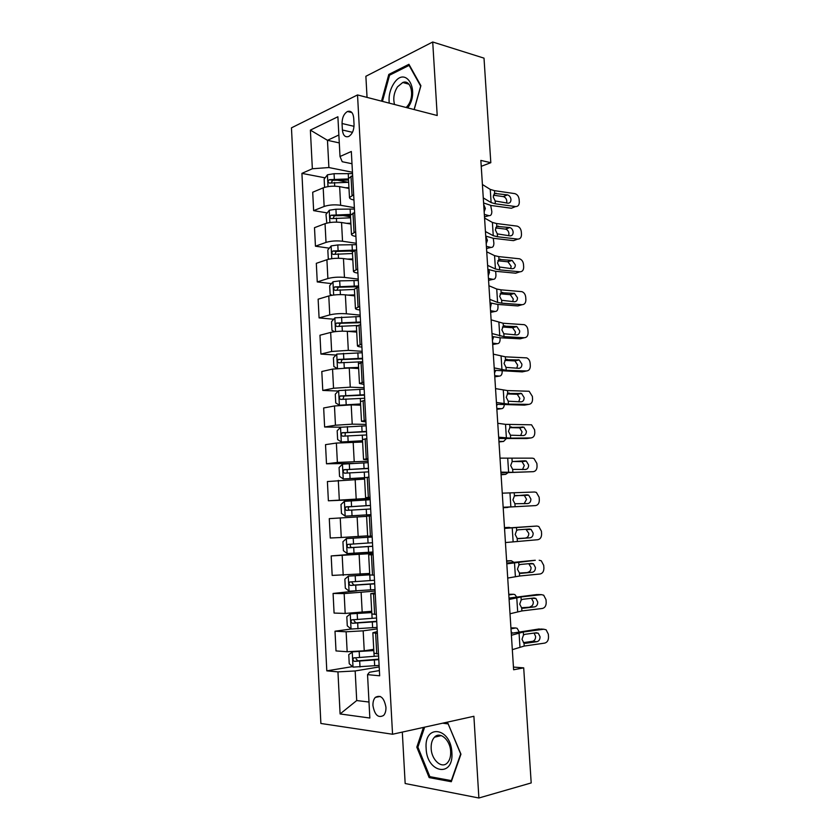 <?xml version="1.0" encoding="UTF-8"?>
<svg xmlns="http://www.w3.org/2000/svg" width="840" height="840" viewBox="0 0 840 840"><rect width="100%" height="100%" fill="white"/><g stroke="black" fill="none" stroke-linecap="round" stroke-linejoin="round"><path stroke-width="1.26" d="M385.938 707.238C384.143 697.788 380.604 694.501 375.322 697.389C373.611 699.279 372.824 702.02 372.95 705.621C374.714 715.082 378.273 718.357 383.618 715.428C385.298 713.538 386.075 710.808 385.938 707.238M402.308 732.091L405.163 783.521L478.884 798L531.195 782.933L523.698 667.852L513.45 667.086M291.459 127.848L320.88 723.471L392.553 734.244L357.525 94.941L291.459 127.848M357.525 94.941L437.209 115.511L432.716 42L365.873 76.283L367.048 97.398M481.236 166.32L490.812 162.697L480.858 160.409L513.618 669.764L523.698 667.852M342.048 123.511L342.394 130.001C343.035 135.418 345.145 137.582 348.716 136.479C352.212 134.274 353.987 130.284 354.05 124.53L353.693 117.957C353.042 112.623 350.973 110.471 347.477 111.499C343.917 113.694 342.101 117.695 342.048 123.511L354.039 126.326M338.867 134.999L327.464 140.311L328.892 167.548L312.354 168.756L301.917 173.376L326.802 670.845L352.538 666.614M312.354 168.756L310.38 130.116L337.89 116.76L340.011 156.503L342.216 161.721L351.992 163.737M379.386 670.562L369.421 672.263L367.542 674.657L379.669 675.791L351.33 151.484L340.011 156.503M367.542 674.657L369.842 718.032L340.095 713.948L337.953 671.885L326.802 670.845M432.716 42L484.008 58.149L490.812 162.697M478.884 798L473.897 716.279L392.553 734.244M339.286 142.916L327.464 140.311L310.38 130.116M379.187 666.928L355.173 670.961L356.717 700.55L368.991 702.03M352.454 172.263L328.892 167.548M348.989 188.412L339.644 186.659C333.532 185.777 328.041 186.165 323.19 187.845L312.701 192.234L313.635 210.641L327.201 212.909M354.365 207.669L340.631 205.275C334.509 204.456 329.018 204.855 324.156 206.462L313.635 210.641M350.899 224.028L341.544 222.516C335.423 221.76 329.921 222.149 325.048 223.681L314.496 227.682L315.441 246.194L329.322 248.168M356.286 243.275L342.531 241.238C336.409 240.555 330.897 240.944 326.014 242.403L315.441 246.194M352.769 259.833L343.455 258.573C337.323 257.954 331.8 258.332 326.907 259.728L316.312 263.329L317.257 281.946L331.485 283.605M358.218 279.09L344.453 277.41C338.31 276.854 332.787 277.231 327.883 278.544L317.257 281.946M354.753 295.869L345.377 294.84C339.234 294.357 333.701 294.725 328.776 295.974L318.129 299.187L319.084 317.909L333.69 319.231M360.171 315.094L346.374 313.782C340.231 313.362 334.688 313.74 329.752 314.906L319.084 317.909M356.706 332.094L347.308 331.317C341.156 330.96 335.601 331.338 330.666 332.43L319.967 335.233L320.922 354.07L335.947 355.036M362.124 351.32L348.317 350.364L331.643 351.467L320.922 354.07M358.659 368.529L349.251 368.004L332.556 369.096L321.804 371.501L322.77 390.432L338.279 391.031M364.098 387.744L350.269 387.167L333.543 388.248L322.77 390.432M360.633 405.174L351.204 404.901L334.467 405.972L323.663 407.967L324.629 427.014L340.914 427.203M366.072 424.368L352.223 424.169L335.454 425.229L324.629 427.014M362.607 442.029L336.378 443.058L325.521 444.644L326.498 463.796L353.651 463.397M368.067 461.213L337.376 462.431L326.498 463.796M364.602 479.094L327.401 481.53L328.377 500.787L370.115 499.065M370.072 498.267L328.377 500.787M366.597 516.369L329.28 518.627L330.267 537.999L341.26 537.495L340.242 517.892M367.647 535.846L341.26 537.495M373.055 553.508L331.181 555.933L373.002 552.531M369.663 573.457L332.168 575.421L331.181 555.933M375.092 591.087L344.159 593.597L333.081 593.46L357.157 590.846M371.7 611.279L345.177 613.431L334.079 613.063L333.081 593.46M377.129 628.898L363.174 630.84L346.132 631.785L335.002 631.207L351.099 629.013M373.748 649.331L364.235 650.8L347.161 651.725L336.01 650.926L335.002 631.207M352.622 175.549L348.453 178.553L349.482 197.578C349.598 198.629 351.089 199.427 353.945 199.983M301.917 173.376L325.122 177.839M337.25 180.169L348.421 182.322M349.608 251.045L352.632 251.475M342.919 215.534L350.511 216.804M353.661 194.722L349.482 197.578M354.627 212.468L350.427 215.187L351.456 234.328C351.572 235.263 353.052 235.966 355.919 236.439M355.667 231.756L351.456 234.328M356.632 249.606L352.401 252.042L353.441 271.288C353.546 272.108 355.036 272.706 357.903 273.105M357.683 269.01L353.441 271.288M358.649 286.965L354.396 289.107L355.435 308.469C355.541 309.173 357.021 309.677 359.898 309.992M359.699 306.485L355.435 308.469M360.685 324.544L356.401 326.393L357.441 345.87C357.546 346.447 359.026 346.846 361.904 347.078M361.746 344.18L357.441 345.87M362.723 362.355L358.407 363.899L359.468 383.492L363.919 384.394M363.794 382.095L359.468 383.492M364.781 400.376L360.433 401.625L361.494 421.334L365.946 421.921M365.852 420.242L361.494 421.334M366.849 438.638L362.481 439.582L363.542 459.406L367.983 459.68M367.931 458.619L363.542 459.406M368.928 477.12L364.529 477.75L365.6 497.7L370.041 497.648M370.01 497.228L365.6 497.7M369.327 515.949L366.587 516.159L367.668 536.214L370.409 536.141L369.327 515.949L371.018 515.833M372.11 536.057L370.409 536.141M373.128 554.788L368.666 554.788L373.096 554.264M374.231 575.127L369.747 574.97L368.666 554.788M375.249 593.964L370.755 593.659L375.175 592.799M376.352 614.439L371.847 613.956L370.755 593.659M377.37 633.392L372.855 632.751L377.276 631.565M337.953 671.885L355.173 670.961M378.483 653.982L373.947 653.174L372.855 632.751M340.095 713.948L356.717 700.55M414.194 109.567L420.903 85.712L408.933 64.302L388.805 74.434L381.518 101.136M423.444 727.419L416.808 747.149L429.156 777.599L451.3 781.725L460.95 754.173L447.846 723.135L444.738 722.726M390.274 74.844L388.805 74.434M431.571 776.969L429.156 777.599M417.995 746.865L416.808 747.149M482.412 184.506L490.256 189.399L494.487 190.659L514.794 193.62C517.251 194.355 518.7 196.266 519.131 199.364L519.309 201.957C519.278 205.054 518.018 206.598 515.539 206.566L495.348 203.794L495.159 200.959L493.206 196.907L494.676 193.484L507.465 194.87C509.45 195.468 510.615 197.012 510.962 199.49C510.93 201.989 509.911 203.217 507.917 203.196L495.159 200.959M483.599 202.965L491.232 205.506L511.382 208.247L515.539 206.566M483.273 197.904L491.117 202.587L495.348 203.794M506.594 203.007L506.825 201.212C506.478 198.734 505.312 197.201 503.339 196.613L493.364 195.184M484.334 214.431L488.975 215.649C490.875 215.849 491.82 214.441 491.82 211.428L490.686 205.433M345.461 187.751L348.947 187.698M324.576 187.362L324.145 179.099L327.485 174.783L334.058 173.702L352.527 173.628M331.223 182.742L332.63 180.306L348.537 180.043M348.474 178.92L329.312 179.676C327.695 181.325 327.768 182.459 329.543 183.067L348.663 182.322M483.693 204.414L485.363 208.457L484.166 211.733M484.565 218.064L492.398 222.432L496.64 223.545L517.156 226.128C519.53 226.905 520.905 228.795 521.315 231.788L521.482 234.381C521.451 237.51 520.191 239.085 517.713 239.106L497.501 236.754L497.312 233.898L495.348 229.877L496.818 226.391L509.796 227.546C511.697 228.175 512.809 229.688 513.135 232.082C513.104 234.602 512.085 235.862 510.08 235.872L497.312 233.898M485.73 236.082L493.364 238.308L513.534 240.639L517.713 239.106M485.436 231.546L493.259 235.694L497.501 236.754M508.652 235.704L508.967 233.657C508.652 231.263 507.538 229.761 505.638 229.131L495.59 227.892M486.738 251.811L494.56 255.644L498.792 256.609L519.54 258.804C521.808 259.623 523.131 261.482 523.499 264.369L523.677 266.984C523.645 270.123 522.385 271.74 519.897 271.814L499.663 269.871L499.475 267.015L497.511 263.004L498.981 259.466L512.127 260.379L515.308 264.841C515.277 267.372 514.259 268.663 512.253 268.727L499.475 267.015M487.872 269.367L495.506 271.288L515.697 273.2L519.897 271.814M487.61 265.366L495.421 268.968L499.663 269.871M510.699 268.579L511.13 266.259L507.959 261.817L497.837 260.757M488.922 285.737L496.724 289.023L500.966 289.832L521.923 291.659C524.097 292.509 525.357 294.336 525.704 297.119L525.882 299.744C525.84 302.915 524.58 304.563 522.091 304.7L501.827 303.177L501.648 300.3L499.674 296.32L501.144 292.709L514.479 293.391L517.503 297.78C517.471 300.321 516.453 301.644 514.437 301.749L501.648 300.3M490.025 302.831L497.658 304.427L517.881 305.928L522.091 304.7M489.794 299.366L497.595 302.431L501.827 303.177M512.736 301.623L513.293 299.04L510.279 294.683L500.126 293.8M486.392 246.362L491.022 247.422C492.933 247.548 493.878 246.099 493.868 243.065L493.269 238.297M346.5 223.314L350.858 223.241M326.834 223.136L325.983 214.441L329.332 210.242L335.927 209.223L354.438 209.044M350.763 214.4L331.107 215.219C329.543 216.867 329.647 218.001 331.391 218.61L350.564 217.822M333.123 218.305L334.404 215.765L350.438 215.408M485.741 236.282L487.421 240.303L486.213 243.642M488.45 278.45L493.091 279.342C495.002 279.405 495.947 277.914 495.936 274.858L495.642 271.299M347.308 259.098L352.779 258.972M329.406 259.077L328.262 258.552L327.82 249.995L331.181 245.9L337.806 244.954L356.36 244.671M355.268 250.068L332.903 250.971C331.411 252.62 331.527 253.743 333.26 254.363L352.485 253.523M335.034 254.069L336.189 251.422L353.22 250.971M488.849 269.808L489.479 272.307L488.281 275.709M353.241 295.701L354.743 295.659M490.529 310.695L495.169 311.441C497.07 311.43 498.026 309.897 498.005 306.82L497.858 304.447M347.77 295.103L354.711 294.913M331.989 295.27L330.12 294.346L329.669 285.737L333.05 281.757L339.696 280.875L358.302 280.487M358.596 285.947L334.719 286.913C333.281 288.561 333.417 289.695 335.139 290.304L354.417 289.433M336.977 290.042L338.31 287.228L358.638 286.766M491.39 303.356L490.35 307.944M491.117 319.851L503.139 323.243L524.328 324.681C526.397 325.574 527.594 327.358 527.909 330.036L528.087 332.682C528.056 335.874 526.795 337.554 524.307 337.743L504.011 336.651L503.832 333.764L501.858 329.805L503.328 326.13L516.831 326.582L519.697 330.876C519.677 333.438 518.648 334.803 516.642 334.94L503.832 333.764M492.188 336.473L499.821 337.754L520.065 338.825L524.307 337.743M491.999 333.543L504.011 336.651M514.763 334.845L515.476 331.989L512.61 327.716L502.446 327.002M353.157 331.8L356.685 331.685M492.608 343.108L497.249 343.686C499.159 343.623 500.105 342.038 500.094 338.94L500.021 337.764M347.676 331.349L356.643 331.055M334.562 331.706L331.979 330.341L331.527 321.689L334.929 317.825L360.245 316.512M360.538 322.004L336.546 323.075C335.16 324.713 335.318 325.846 337.019 326.466L357.42 325.51M338.951 326.214L340.2 323.284L360.581 322.697M493.647 336.935L492.44 340.347M407.747 107.909C420.504 90.584 405.804 65.026 393.981 83.286C390.065 89.302 388.49 95.918 389.245 103.131M406.214 107.51L407.81 105.63C415.013 96.39 411.159 79.002 402.769 82.488L397.541 86.793C393.95 92.516 392.952 98.417 394.538 104.496M382.442 101.367L389.571 75.201L409.091 65.404L420.683 86.142L414.089 109.547M409.647 65.562L409.091 65.404M426.143 748.461C426.762 773.042 453.852 778.124 451.889 752.556C450.818 727.188 423.948 723.692 426.143 748.461M431.172 748.482C431.498 759.958 441.798 769.23 447.426 762.794C449.788 760.19 450.87 756.441 450.671 751.558C450.282 739.956 440.024 731 434.522 737.163C432.086 739.767 430.973 743.537 431.172 748.482M448.151 723.86L460.677 753.952L451.332 780.623L429.87 776.654L417.9 747.149L424.631 727.157M442.638 723.188L447.983 723.891M493.322 354.144L505.334 356.822L526.732 357.882C528.696 358.796 529.841 360.538 530.135 363.132L530.313 365.788C530.281 369.002 529.022 370.724 526.523 370.965L506.216 370.304L506.027 367.395L504.042 363.457L505.523 359.73L519.183 359.94L521.913 364.151C521.881 366.733 520.863 368.12 518.847 368.308L506.027 367.395M494.361 370.293L522.27 371.889L526.523 370.965M494.204 367.909L506.216 370.304M516.768 368.245L517.671 365.117L514.952 360.927L504.808 360.381M495.537 388.616L507.538 390.579L529.137 391.262L532.371 396.396L532.549 399.063C532.518 402.297 531.258 404.061 528.759 404.366L508.421 404.135L508.231 401.216L506.247 397.299L507.728 393.498L521.556 393.477L524.139 397.604C524.107 400.207 523.089 401.625 521.073 401.856L508.231 401.216M496.545 404.292L524.475 405.132L528.759 404.366M496.43 402.465L508.421 404.135M518.742 401.825L519.865 398.412L517.293 394.306L507.224 393.918M497.774 423.286L505.512 424.347L531.552 424.809L534.618 429.839L534.797 432.516C534.765 435.771 533.495 437.577 530.995 437.934L510.636 438.144L510.447 435.204L508.463 431.319L509.943 427.455L523.929 427.193L526.375 431.225C526.344 433.85 525.326 435.298 523.309 435.572L510.447 435.204M498.75 438.469L526.701 438.543L530.995 437.934M498.666 437.199L510.636 438.144M520.674 435.603L522.081 431.876L519.645 427.865L509.712 427.634M500.01 458.136L532.35 458.157L533.967 458.535L536.875 463.449L537.054 466.147C537.023 469.423 535.763 471.272 533.253 471.681L512.873 472.343L512.673 469.382L510.689 465.518L512.169 461.591L524.979 460.782L526.312 461.087L528.623 465.034C528.601 467.67 527.572 469.151 525.557 469.476L512.673 469.382M500.955 472.836L533.253 471.681M500.913 472.132L512.873 472.343M522.512 469.57L524.307 465.518L522.008 461.601L512.295 461.507M502.268 493.175L534.618 492.009L536.393 492.429L539.144 497.238L539.322 499.947C539.291 503.255 538.03 505.134 535.521 505.606L515.109 506.709L514.92 503.748L512.936 499.905L514.406 495.905L527.226 494.812L528.696 495.159L530.88 499.013C530.859 501.669 529.83 503.181 527.814 503.548L514.92 503.748M503.181 507.381L535.521 505.606M503.171 507.255L515.109 506.709M524.107 503.748L526.554 499.338L524.37 495.506L515.088 495.527M352.107 368.161L358.628 367.92M494.707 375.68L499.349 376.11C501.249 375.974 502.194 374.356 502.194 371.249M344.516 367.931L358.596 367.406M337.113 368.393L333.858 366.544L333.406 357.84L336.819 354.092L362.208 352.748M362.502 358.27L338.383 359.436C337.06 361.074 337.239 362.197 338.919 362.828L362.691 361.756M340.945 362.586L342.101 359.531L362.534 358.838M495.684 370.619L494.529 372.907M364.171 389.183L338.719 390.569L335.286 394.202L335.738 402.959L339.476 405.216L360.56 403.956M339.476 405.216L340.473 405.248M348.348 404.88L360.581 404.355M496.818 408.429L501.459 408.692C503.024 408.608 503.969 407.358 504.284 404.922M364.476 394.737L340.231 395.997C338.961 397.635 339.161 398.769 340.83 399.399L364.665 398.255M342.972 399.179L344.012 395.997L364.497 395.178M497.48 404.45L496.629 405.636M366.156 425.828L340.631 427.256L337.176 430.763L337.638 439.572L341.397 441.987L362.534 440.727M341.397 441.987L362.555 441M498.929 441.346L503.58 441.441L506.195 438.774M366.461 431.413L342.101 432.779C340.882 434.406 341.093 435.54 342.752 436.181L366.649 434.952M345.062 435.971L345.324 432.81L345.933 432.663L366.471 431.739M368.151 462.683L342.542 464.142L339.087 467.544L339.538 476.396L343.319 478.968L364.602 477.697M343.319 478.968L364.529 477.855M501.06 474.421L505.701 474.358L507.832 472.815M368.456 468.3L343.98 469.77C342.815 471.387 343.046 472.521 344.673 473.172L368.644 471.86M347.214 472.973L347.193 469.718L347.876 469.55L368.466 468.5M345.251 516.159L370.955 514.637L345.251 516.159L341.46 513.44L340.998 504.525L344.389 501.333L345.156 516.086M503.202 507.675L508.851 507.108M344.389 501.333L370.146 499.748M370.461 505.407L345.87 506.971C344.747 508.589 344.999 509.723 346.616 510.374L370.65 508.977M349.545 510.185C347.981 509.324 347.823 508.2 349.083 506.825L370.461 505.47M504.536 528.413L536.886 526.039L504.515 528.202M505.439 542.556L537.8 539.711C540.309 539.186 541.579 537.254 541.601 533.936L541.422 531.206L538.818 526.512L536.886 526.039M518.606 538.661L517.167 538.283L515.183 534.471L516.653 530.408L518.217 529.809L529.494 529.022L531.09 529.41L533.159 533.169C533.127 535.846 532.109 537.39 530.082 537.81L517.797 538.545M525.725 537.957C527.751 537.537 528.769 535.994 528.801 533.337L525.924 529.274M518.794 538.661L530.082 537.81M372.162 536.991L346.416 538.577L342.93 541.726L343.392 550.683L347.204 553.571L372.971 552.006M346.416 538.577L372.162 537.033M504.483 527.709L509.135 527.373L504.483 527.615M372.477 542.724L347.77 544.394C346.7 545.99 346.973 547.124 348.569 547.796L372.666 546.315M372.666 546.231L351.96 547.533C350.028 546.945 349.703 545.822 350.973 544.152L347.77 544.394M510.457 527.74L509.135 527.373M506.814 563.84L535.311 560.291M506.762 563.042L534.797 560.291M507.728 578.067L519.635 576.009L540.089 573.993C542.609 573.405 543.869 571.442 543.9 568.092L543.711 565.351L541.254 560.763L539.175 560.259M520.601 573.352L519.435 573.017L517.44 569.226L518.92 565.089L520.485 564.449L531.773 563.42L533.484 563.84L535.437 567.514C535.416 570.202 534.387 571.788 532.361 572.25L519.519 573.048M527.982 572.229C530.009 571.767 531.038 570.192 531.058 567.514L528.791 563.692M521.062 573.352L532.361 572.25M369.737 574.675L348.38 576.114L344.862 579.138L345.324 588.158L349.156 591.192L375.007 589.596M348.38 576.114L369.747 574.854M506.646 561.246L511.287 560.731L506.615 560.857M374.504 580.251L349.692 582.025C348.663 583.622 348.947 584.755 350.543 585.438L374.703 583.863M374.682 583.653L353.934 585.081L352.159 582.95M513.734 562.18L511.287 560.731M509.103 599.466L521 596.946L541.475 594.647L537.968 594.542M509.009 598.08L537.065 594.521M510.017 613.767L521.913 610.942L542.399 608.454C544.908 607.813 546.178 605.808 546.2 602.438L546.021 599.687L543.69 595.203L541.475 594.647M522.606 608.223L523.341 608.234L521.651 607.898L519.719 604.17L521.199 599.96L522.764 599.288L534.062 597.996L535.889 598.458L537.736 602.038C537.716 604.748 536.687 606.365 534.649 606.879L521.409 607.74M530.26 606.69C532.287 606.175 533.306 604.569 533.337 601.871L531.468 598.29M523.341 608.234L534.649 606.879M371.753 612.308L350.343 613.872L346.815 616.77L347.277 625.842L351.131 629.045L377.055 627.396M350.343 613.872L371.774 612.601M508.809 594.951L513.461 594.269L508.767 594.29M376.541 617.999L351.624 619.878C350.647 621.464 350.942 622.598 352.517 623.291L376.74 621.642M376.719 621.296L355.908 622.839L354.113 620.844M516.506 596.82L514.868 594.583L513.461 594.269M511.403 635.282L523.288 631.995L543.784 629.223L540.624 629.013M511.277 633.308L539.353 628.929M512.327 649.667L524.202 646.065L544.708 643.104C547.228 642.4 548.499 640.353 548.52 636.962L548.341 634.19L546.137 629.811L543.784 629.223M524.633 643.251L525.641 643.303L523.845 642.936L522.008 639.293L523.488 635.019L525.053 634.305L536.371 632.762L538.293 633.245L540.047 636.751C540.025 639.481 538.997 641.12 536.96 641.687L532.539 641.329L523.404 642.621M532.539 641.329C534.566 640.773 535.595 639.135 535.615 636.416L534.062 633.077M525.641 643.303L536.96 641.687M352.758 651.788L348.768 654.623L349.241 663.736L353.115 667.107L379.103 665.427M352.317 651.851L373.81 650.58M510.993 628.824L515.644 627.974L510.93 627.879M362.859 650.99L373.79 650.15M378.599 655.977L353.567 657.951C352.632 659.526 352.937 660.66 354.501 661.374L378.798 659.631M378.767 659.148L357.903 660.828L356.097 658.938M519.026 631.659L517.135 628.299L515.644 627.974M511.245 631.754L512.274 632.982M340.631 205.275L339.644 186.659M342.531 241.238L341.544 222.516M344.453 277.41L343.455 258.573M346.374 313.782L345.377 294.84M348.317 350.364L347.308 331.317M350.269 387.167L349.251 368.004M352.223 424.169L351.204 404.901M354.197 461.391L353.168 442.008M356.181 498.834L355.152 479.336M358.176 536.498L357.137 516.884M360.181 574.371L359.142 554.652M362.197 612.476L361.147 592.63M364.235 650.8L363.174 630.84M324.156 206.462L323.19 187.845M352.034 195.363L351.005 176.222M354.029 232.344L352.989 213.087M326.014 242.403L325.048 223.681M356.034 269.535L354.995 250.173M327.883 278.544L326.907 259.728M358.05 306.947L357 287.469M329.752 314.906L328.776 295.974M360.087 344.579L359.026 324.986M331.643 351.467L330.666 332.43M362.124 382.442L361.064 362.723M333.543 388.248L332.556 369.096M364.182 420.515L363.111 400.691M335.454 425.229L334.467 405.972M366.24 458.829L365.169 438.879M337.376 462.431L336.378 443.058M368.319 497.364L367.238 477.298M339.308 499.853L338.31 480.365M372.519 575.138L371.417 554.831M343.214 575.348L342.195 555.639M374.63 614.387L373.527 593.943M345.177 613.431L344.159 593.597M376.761 653.856L375.648 633.297M347.161 651.725L346.132 631.785M352.475 132.321L342.394 130.001M494.676 193.484L494.487 190.659M491.117 202.587L490.256 189.399M503.223 196.591L507.36 194.859M496.219 193.253L494.046 193.946M484.491 216.867L488.975 215.649M327.401 174.899L328.01 186.606M348.222 173.544L348.485 178.29M334.519 182.49L334.709 186.186M334.058 173.702L334.341 179.088M332.703 180.296L329.364 179.666M496.818 226.391L496.64 223.545M493.259 235.694L492.398 222.432M505.365 229.078L509.523 227.493M498.362 226.118L496.356 226.706M498.981 259.466L498.792 256.609M495.421 268.968L494.56 255.644M507.518 261.744L511.697 260.305M500.525 259.151L498.697 259.644M501.144 292.709L500.966 289.832M497.595 302.431L496.724 289.023M509.681 294.567L513.881 293.276M502.698 292.362L501.07 292.75M486.528 248.535L491.022 247.422M329.238 210.347L329.879 222.537M350.133 209.003L350.417 214.4M336.389 218.064L336.599 222.117M335.927 209.223L336.21 214.641M334.562 215.744L331.212 215.187M488.576 280.371L493.091 279.342M331.096 246.005L331.758 258.678M352.044 244.65L352.338 250.089M338.268 253.838L338.499 258.258M337.806 244.954L338.09 250.394M336.431 251.391L333.081 250.919M490.634 312.354L495.169 311.441M332.966 281.862L333.648 295.029M353.976 280.507L354.27 285.978M340.158 289.821L340.41 294.609M339.696 280.875L339.98 286.356M338.31 287.228L334.95 286.85M503.328 326.13L503.139 323.243M499.779 336.063L498.907 322.581M511.854 327.569L516.075 326.435M504.882 325.752L503.465 326.046M492.702 344.516L497.249 343.686M334.845 317.919L335.548 331.59M356.391 325.542L356.433 326.245M355.908 316.565L356.202 322.067M342.069 326.004L342.342 331.17M341.596 317.016L341.88 322.518M340.2 323.284L336.84 322.98M505.523 359.73L505.334 356.822M501.974 369.873L501.092 356.328M514.048 360.738L518.28 359.751M507.077 359.31L505.89 359.531M507.728 393.498L507.538 390.579M504.179 403.862L503.296 390.243M516.243 394.076L520.506 393.256M509.281 393.046L508.347 393.194M509.943 427.455L509.754 424.526M506.394 438.029L505.512 424.347M518.448 427.592L522.732 426.93M511.497 426.962L510.815 427.056M512.169 461.591L511.98 458.64M508.631 472.385L507.738 458.619M520.674 461.286L524.979 460.782M514.406 495.905L514.216 492.944M510.867 506.93L509.975 493.091M522.9 495.159L527.226 494.812M494.781 376.824L499.349 376.11M336.735 354.186L337.47 368.351M358.344 361.862L358.449 363.772M357.861 352.832L358.155 358.365M343.98 362.397L344.274 367.941M343.507 353.346L343.791 358.89M342.101 359.531L338.741 359.331M496.87 409.311L501.459 408.692M338.625 390.653L339.381 405.153M360.308 398.391L360.476 401.531M359.814 389.308L360.119 394.874M345.901 398.99L346.195 404.576M345.429 389.897L345.723 395.472M344.012 395.997L340.641 395.881M498.971 441.956L503.58 441.441M340.536 427.34L341.292 441.924M362.281 435.12L362.512 439.509M361.788 425.995L362.082 431.582M347.844 435.803L348.138 441.42M347.361 426.657L347.655 432.264M345.933 432.663L342.562 432.642M501.081 474.757L505.701 474.358M342.457 464.237L343.224 478.905M364.266 472.07L364.56 477.697M363.772 462.882L364.067 468.51M349.786 472.826L350.081 478.475M349.304 463.628L349.598 469.256M347.876 469.55L344.495 469.613M503.202 507.738L507.843 507.444M366.261 509.229L366.566 514.889M365.757 499.989L366.062 505.649M351.74 510.058L352.044 515.739M351.256 500.808L351.561 506.478M349.818 506.636L346.437 506.793M516.653 530.408L516.464 527.426M517.367 541.275L517.167 538.283M513.125 541.653L512.221 527.74M346.332 538.661L347.109 553.497M368.267 546.599L368.571 552.3M367.762 537.306L368.067 542.997M353.714 547.512L354.018 553.224M353.22 538.199L353.524 543.911M351.96 547.533L348.569 547.796M518.92 565.089L518.721 562.097M519.635 576.009L519.435 573.017M515.393 576.566L514.479 562.579M348.285 576.198L349.062 591.119M370.282 584.188L370.587 589.922M369.789 575.012L370.094 580.577M355.698 585.175L355.992 590.919M355.205 575.82L355.509 581.553M353.934 585.081L350.543 585.438M521.199 599.96L521 596.946M521.913 610.942L521.714 607.929M517.671 611.667L516.758 597.597M350.249 613.946L351.036 628.961M372.32 621.999L372.624 627.764M371.889 614.029L372.12 618.356M357.683 623.07L357.987 628.845M357.189 613.651L357.494 619.416M355.908 622.839L352.517 623.291M523.488 635.019L523.288 631.995M524.202 646.065L524.003 643.03M519.96 646.957L519.047 632.814M352.233 651.924L353.01 667.023M374.356 660.03L374.671 665.826M374 653.279L374.157 656.365M359.688 661.175L359.993 666.992M359.195 651.703L359.499 657.51M357.903 660.828L354.501 661.374M380.279 696.444L375.322 697.389M351.907 112.581L347.477 111.499M503.339 196.613L507.465 194.87M332.63 180.306L329.312 179.676M505.638 229.131L509.796 227.546M507.959 261.817L512.127 260.379M510.279 294.683L514.479 293.391M334.404 215.765L331.107 215.219M336.189 251.422L332.903 250.971M337.995 287.291L334.719 286.913M512.61 327.716L516.831 326.582M339.801 323.358L336.546 323.075M408.954 84.2L402.769 82.488M441.315 735.599L434.522 737.163M514.952 360.927L519.183 359.94M517.293 394.306L521.556 393.477M519.645 427.865L523.929 427.193M522.008 461.601L526.312 461.087M524.37 495.506L528.696 495.159M341.628 359.635L338.383 359.436M343.466 396.113L340.231 395.997M345.324 432.81L342.101 432.779M347.193 469.707L343.98 469.77M349.083 506.825L345.87 506.971M526.732 529.599L531.09 529.41M529.106 563.861L533.484 563.84M352.716 581.721L349.692 582.025M531.489 598.3L535.889 598.458M353.567 619.626L351.624 619.878M534.67 632.993L538.293 633.245M355.089 657.71L353.567 657.951"/></g></svg>
